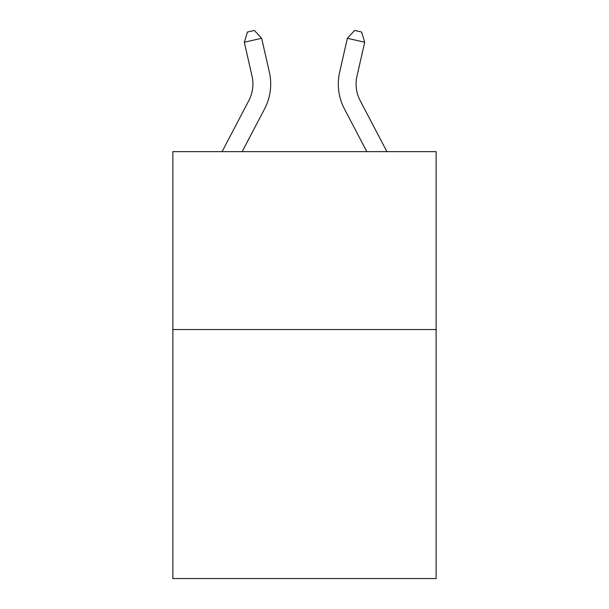 <?xml version="1.0" encoding="UTF-8"?>
<svg xmlns="http://www.w3.org/2000/svg" width="609" height="609" viewBox="0 0 609 609"><rect width="100%" height="100%" fill="white"/><g stroke="black" fill="none" stroke-linecap="round" stroke-linejoin="round"><path stroke-width="0.91" d="M436.128 329.522L436.128 578.55L172.872 578.55L172.872 151.641L436.128 151.641L436.128 329.522L172.872 329.522M222.095 151.641L248.853 100.561A35.573 35.573 0 0 0 252.027 76.148L244.3 42.234L261.642 38.283L269.368 72.197A53.364 53.364 0 0 1 264.611 108.813L242.176 151.641M356.973 76.148A35.573 35.573 152.2 0 0 360.147 100.561L386.905 151.641L360.147 100.561A35.573 35.573 0 0 1 356.973 76.148L364.7 42.234L347.358 38.283L339.632 72.197A53.364 53.364 -27.8 0 0 344.389 108.813L366.824 151.641M248.853 100.561A35.573 35.573 0 0 0 252.027 76.148A35.573 35.573 0 0 1 248.853 100.561A35.573 35.573 0 0 0 252.027 76.148A35.573 35.573 0 0 1 248.853 100.561A35.573 35.573 0 0 0 252.027 76.148A35.573 35.573 0 0 1 248.853 100.561M244.3 42.234L247.444 32.033L254.379 30.45L261.642 38.283M339.632 72.197L347.358 38.283L354.621 30.45L361.556 32.033L364.7 42.234"/></g></svg>
